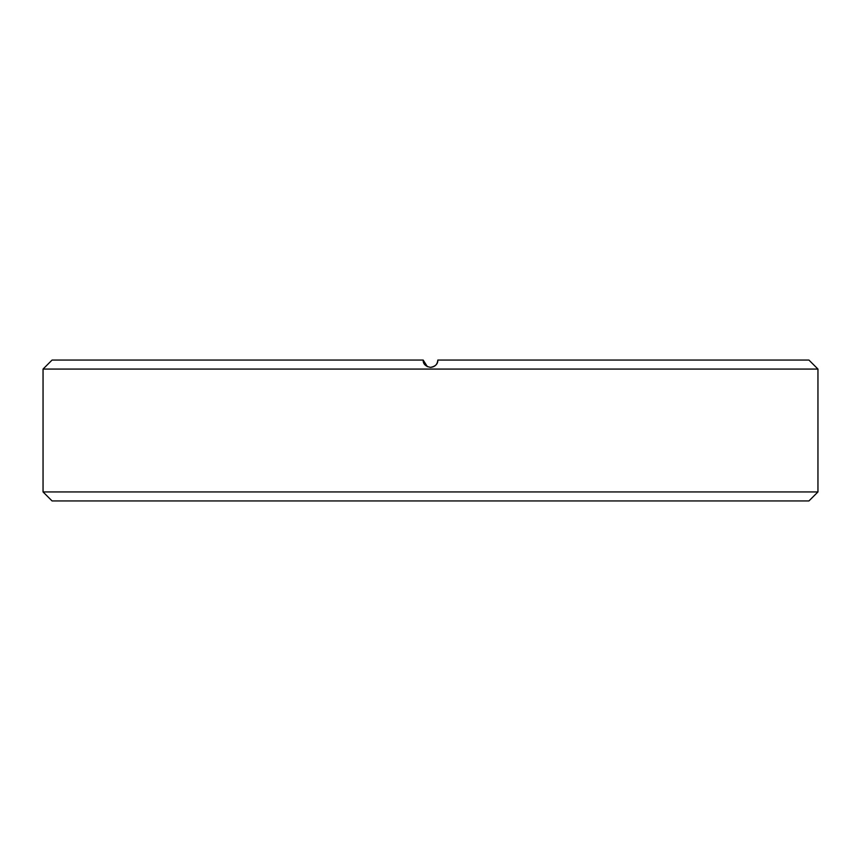 <?xml version="1.0" encoding="UTF-8"?>
<svg xmlns="http://www.w3.org/2000/svg" width="861" height="861" viewBox="0 0 861 861"><rect width="100%" height="100%" fill="white"/><g stroke="black" fill="none" stroke-linecap="round" stroke-linejoin="round"><path stroke-width="1.29" d="M817.95 491.932L808.931 500.941L52.069 500.941L43.05 491.932L43.05 369.068L817.95 369.068L817.95 491.932L43.05 491.932M817.95 369.068L808.931 360.059L437.829 360.059C437.948 363.945 435.505 366.388 430.5 367.378C425.495 366.399 423.052 363.955 423.171 360.059L427.39 366.689M43.05 369.068L52.069 360.059L423.171 360.059M437.829 360.059C437.399 364.504 434.956 366.937 430.5 367.378"/></g></svg>
